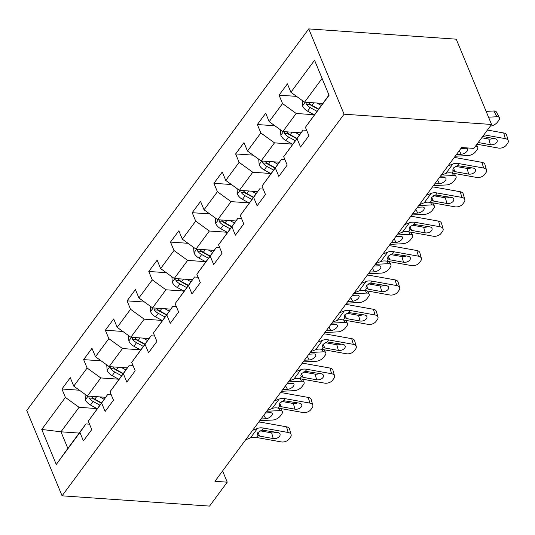 <?xml version="1.0" encoding="UTF-8"?>
<svg xmlns="http://www.w3.org/2000/svg" width="535" height="535" viewBox="0 0 535 535"><rect width="100%" height="100%" fill="white"/><g stroke="black" fill="none" stroke-linecap="round" stroke-linejoin="round"><path stroke-width="0.8" d="M308.748 28.903L26.75 410.532L62.08 495.825L344.072 114.196L308.748 28.903L456.228 39.175L491.558 124.468L344.072 114.196M79.173 433.082L60.97 431.812L67.845 448.41L85.941 423.921L79.929 432.461L83.413 440.873L91.759 429.572L88.275 421.159L101.637 403.076L105.127 411.489L113.474 400.187L109.989 391.774L123.351 373.691L126.835 382.104L135.188 370.802L131.704 362.389L145.065 344.306L148.549 352.719L156.902 341.417L153.418 333.004L166.78 314.921L170.264 323.334L178.616 312.032L175.132 303.619L188.494 285.536L191.978 293.949L200.331 282.647L196.847 274.234L210.208 256.151L213.692 264.564L222.045 253.262L218.561 244.849L231.922 226.766L235.407 235.179L243.759 223.877L240.268 215.465L253.637 197.382L257.121 205.794L265.467 194.493L261.983 186.08L275.344 167.997L278.835 176.41L287.181 165.108L283.697 156.695L297.059 138.612L300.543 147.025L308.896 135.723L305.411 127.31L329.072 95.283L314.56 60.248L290.9 92.267L287.415 83.855L279.063 95.156L296.557 96.374M79.929 432.461L56.262 464.48L41.75 429.444L65.41 397.418L61.926 389.005L79.427 390.222M279.063 95.156L282.547 103.569L269.185 121.652L265.701 113.239L257.348 124.541L260.833 132.954L247.471 151.037L243.987 142.624L235.634 153.926L239.118 162.339L225.757 180.422L222.272 172.009L213.92 183.311L217.404 191.724L204.042 209.807L200.558 201.394L192.205 212.696L195.696 221.109L182.335 239.192L178.844 230.779L170.498 242.081L173.982 250.494L160.62 268.577L157.136 260.164L148.783 271.466L152.268 279.879L138.906 297.962L135.422 289.549L127.069 300.851L130.553 309.263L117.192 327.346L113.708 318.934L105.355 330.235L108.839 338.648L95.477 356.731L91.993 348.318L83.641 359.62L87.125 368.033L73.763 386.116L70.279 377.703L61.926 389.005M491.558 124.468L473.883 148.389L461.591 147.533L214.95 481.313L227.241 482.169L222.593 470.967M88.275 421.159L107.655 394.536L111.24 394.79M105.616 397.291L87.412 396.02L100.781 377.937L118.65 379.188M107.655 394.536L101.637 403.076M73.763 386.116L87.412 396.02M87.125 368.033L100.781 377.937M109.989 391.774L129.363 365.151L132.954 365.405M127.27 367.899L109.127 366.635L122.488 348.553L140.357 349.803M129.363 365.151L123.351 373.691M95.477 356.731L109.127 366.635M108.839 338.648L122.488 348.553M131.704 362.389L151.077 335.766L154.668 336.02M149.044 338.521L130.841 337.251L144.203 319.168L162.072 320.418M151.077 335.766L145.065 344.306M117.192 327.346L130.841 337.251M130.553 309.263L144.203 319.168M153.418 333.004L172.792 306.381L176.383 306.635M170.759 309.136L152.555 307.866L165.917 289.783L183.786 291.033M172.792 306.381L166.78 314.921M138.906 297.962L152.555 307.866M152.268 279.879L165.917 289.783M175.132 303.619L194.506 276.996L198.097 277.25M192.473 279.751L174.27 278.481L187.631 260.398L205.5 261.648M194.506 276.996L188.494 285.536M160.62 268.577L174.27 278.481M173.982 250.494L187.631 260.398M196.847 274.234L216.22 247.611L219.805 247.865M214.187 250.367L195.984 249.096L209.345 231.013L227.214 232.264M216.22 247.611L210.208 256.151M182.335 239.192L195.984 249.096M195.696 221.109L209.345 231.013M218.561 244.849L237.935 218.226L241.519 218.481M235.902 220.982L217.698 219.711L231.06 201.628L248.929 202.879M237.935 218.226L231.922 226.766M204.042 209.807L217.698 219.711M217.404 191.724L231.06 201.628M240.268 215.465L259.649 188.842L263.233 189.096M257.609 191.597L239.412 190.326L252.774 172.243L270.643 173.494M259.649 188.842L253.637 197.382M225.757 180.422L239.412 190.326M239.118 162.339L252.774 172.243M261.983 186.08L281.363 159.457L284.948 159.711M279.323 162.212L261.12 160.941L274.488 142.858L292.357 144.109M281.363 159.457L275.344 167.997M247.471 151.037L261.12 160.941M260.833 132.954L274.488 142.858M283.697 156.695L303.071 130.072L306.662 130.326M301.038 132.827L282.834 131.556L296.196 113.474L314.065 114.724M303.071 130.072L297.059 138.612M269.185 121.652L282.834 131.556M282.547 103.569L296.196 113.474M305.411 127.31L328.971 95.029M322.692 103.436L304.549 102.172L322.097 78.431M290.9 92.267L304.549 102.172M227.241 482.169L209.559 506.097L62.08 495.825M85.941 423.921L89.526 424.175M96.935 408.573L79.066 407.322L60.97 431.812L41.75 429.444M67.845 448.41L56.262 464.48M65.41 397.418L79.066 407.322M257.348 124.541L274.843 125.758M235.634 153.926L253.135 155.143M213.92 183.311L231.421 184.528M192.205 212.696L209.707 213.913M170.498 242.081L187.992 243.298M148.783 271.466L166.278 272.683M127.069 300.851L144.564 302.068M105.355 330.235L122.849 331.453M83.641 359.62L101.135 360.837M483.921 134.807L505.294 138.639L503.696 132.974A5.965 3.658 -15.8 0 1 506.652 135.121L508.25 140.785A5.965 3.658 164.2 0 0 505.294 138.639M487.432 130.058L503.696 132.974M476.959 144.223L498.332 148.055A5.965 3.658 164.2 0 0 506.237 145.206L507.628 143.32A5.965 3.658 164.2 0 0 508.25 140.785M482.67 136.499L494.828 138.679A4.768 2.929 -15.8 0 1 497.196 140.397A4.768 2.929 -15.8 0 1 496.701 142.43A4.768 2.929 -15.8 0 1 490.374 144.711L488.783 139.046L481.721 137.776M488.783 139.046A4.768 2.929 164.2 0 0 493.076 138.364M478.216 142.524L490.374 144.711M302.141 100.426L302.589 105.99A7.905 4.889 36.5 0 0 307.598 111.186L314.319 114.858M316.867 103.034L321.274 105.442M488.542 117.185L496.975 116.75L493.838 110.979A5.965 2.815 -28.5 0 1 496.293 111.895L499.429 117.667A5.965 2.815 151.5 0 0 496.975 116.75M486.134 111.374L493.838 110.979M305.933 102.272L306.254 104.164A7.905 4.889 36.5 0 0 310.24 107.609L316.961 111.28M318.425 109.3L310.955 105.228A4.026 2.494 -143.5 0 1 309.792 104.412L306.254 104.164M499.429 117.667A5.965 2.815 151.5 0 1 498.827 120.281L497.436 122.161A5.965 2.815 151.5 0 1 490.321 126.146M318.633 109.02L311.912 105.348A7.905 4.889 -143.5 0 1 308.341 102.439M448.022 165.897L452.877 163.984A14.906 9.229 -143.5 0 1 458.89 163.596L483.58 168.023L481.981 162.359A5.965 3.658 -15.8 0 1 484.937 164.506L486.536 170.17A5.965 3.658 164.2 0 0 483.58 168.023M454.155 157.591A22.363 13.843 -143.5 0 1 457.291 157.932L481.981 162.359M441.061 175.32L445.916 173.4A14.906 9.229 -143.5 0 1 451.928 173.012L476.618 177.439A5.965 3.658 164.2 0 0 484.523 174.591L485.914 172.705A5.965 3.658 164.2 0 0 486.536 170.17M453.352 167.93L455.084 171.655L452.784 170.224L453.239 168.077L457.392 165.623L473.121 168.064A4.768 2.929 -15.8 0 1 475.481 169.782A4.768 2.929 -15.8 0 1 474.986 171.815A4.768 2.929 -15.8 0 1 468.667 174.096L467.068 168.431L455.325 166.325M467.068 168.431A4.768 2.929 164.2 0 0 471.362 167.749M455.084 171.655L468.667 174.096M426.308 195.282L431.163 193.369A14.906 9.229 -143.5 0 1 437.175 192.981L461.865 197.408L460.267 191.744A5.965 3.658 -15.8 0 1 463.223 193.891L464.821 199.555A5.965 3.658 164.2 0 0 461.865 197.408M432.44 186.976A22.363 13.843 -143.5 0 1 435.577 187.317L460.267 191.744M419.346 204.704L424.202 202.785A14.906 9.229 -143.5 0 1 430.214 202.397L454.91 206.824A5.965 3.658 164.2 0 0 462.808 203.975L464.199 202.09A5.965 3.658 164.2 0 0 464.821 199.555M431.638 197.315L433.37 201.04L431.07 199.608L431.524 197.462L435.677 195.007L451.406 197.448A4.768 2.929 -15.8 0 1 453.767 199.167A4.768 2.929 -15.8 0 1 453.272 201.2A4.768 2.929 -15.8 0 1 446.952 203.481L445.354 197.816L433.617 195.71M445.354 197.816A4.768 2.929 164.2 0 0 449.647 197.134M433.37 201.04L446.952 203.481M280.434 129.811L280.875 135.375A7.905 4.889 36.5 0 0 285.884 140.571L292.605 144.243M455.165 156.227L468.306 155.551A5.965 2.815 151.5 0 0 475.722 151.545L477.12 149.666A5.965 2.815 151.5 0 0 477.715 147.051A5.965 2.815 151.5 0 0 475.555 146.129M295.153 132.419L299.567 134.827M284.219 131.657L284.54 133.549A7.905 4.889 36.5 0 0 288.525 136.993L295.246 140.665M296.711 138.685L289.241 134.613A4.026 2.494 -143.5 0 1 288.077 133.797L284.54 133.549M456.422 154.535L461.21 154.287A4.768 2.254 -28.5 0 0 467.142 151.084A4.768 2.254 -28.5 0 0 467.623 148.991A4.768 2.254 -28.5 0 0 465.664 148.262L460.876 148.503M296.918 138.404L290.197 134.733A7.905 4.889 -143.5 0 1 286.633 131.824M258.719 159.196L259.161 164.76A7.905 4.889 36.5 0 0 264.17 169.956L270.891 173.628M433.45 185.612L446.591 184.936A5.965 2.815 151.5 0 0 454.014 180.93L455.405 179.051A5.965 2.815 151.5 0 0 456.007 176.436A5.965 2.815 151.5 0 0 453.546 175.52L452.215 173.066M273.438 161.804L277.852 164.212M440.412 176.196L453.546 175.52M262.504 161.042L262.825 162.934A7.905 4.889 36.5 0 0 266.811 166.378L273.532 170.05M274.997 168.07L267.527 163.998A4.026 2.494 -143.5 0 1 266.363 163.182L262.825 162.934M434.708 183.92L439.496 183.672A4.768 2.254 -28.5 0 0 445.434 180.469A4.768 2.254 -28.5 0 0 445.916 178.376A4.768 2.254 -28.5 0 0 443.95 177.647L439.161 177.887M275.204 167.789L268.483 164.118A7.905 4.889 -143.5 0 1 264.919 161.209M404.594 224.667L409.449 222.754A14.906 9.229 -143.5 0 1 415.461 222.366L440.151 226.793L438.553 221.129A5.965 3.658 -15.8 0 1 441.509 223.276L443.107 228.94A5.965 3.658 164.2 0 0 440.151 226.793M410.733 216.361A22.363 13.843 -143.5 0 1 413.863 216.702L438.553 221.129M397.632 234.089L402.487 232.17A14.906 9.229 -143.5 0 1 408.499 231.782L433.196 236.209A5.965 3.658 164.2 0 0 441.094 233.36L442.485 231.474A5.965 3.658 164.2 0 0 443.107 228.94M409.924 226.7L411.656 230.424L409.355 228.993L409.81 226.847L413.963 224.392L429.692 226.833A4.768 2.929 -15.8 0 1 432.053 228.552A4.768 2.929 -15.8 0 1 431.558 230.585A4.768 2.929 -15.8 0 1 425.238 232.865L423.64 227.201L411.903 225.095M423.64 227.201A4.768 2.929 164.2 0 0 427.933 226.519M411.656 230.424L425.238 232.865M382.879 254.051L387.735 252.139A14.906 9.229 -143.5 0 1 393.747 251.751L418.444 256.178L416.845 250.514A5.965 3.658 -15.8 0 1 419.801 252.66L421.399 258.325A5.965 3.658 164.2 0 0 418.444 256.178M389.019 245.746A22.363 13.843 -143.5 0 1 392.148 246.087L416.845 250.514M375.918 263.474L380.78 261.555A14.906 9.229 -143.5 0 1 386.792 261.167L411.482 265.594A5.965 3.658 164.2 0 0 419.38 262.745L420.771 260.859A5.965 3.658 164.2 0 0 421.399 258.325M388.209 256.084L389.941 259.809L387.641 258.378L388.096 256.232L392.249 253.777L407.978 256.218A4.768 2.929 -15.8 0 1 410.345 257.937A4.768 2.929 -15.8 0 1 409.843 259.97A4.768 2.929 -15.8 0 1 403.524 262.25L401.925 256.586L390.189 254.479M401.925 256.586A4.768 2.929 164.2 0 0 406.219 255.904M389.941 259.809L403.524 262.25M361.165 283.436L366.02 281.524A14.906 9.229 -143.5 0 1 372.032 281.136L396.729 285.563L395.131 279.899A5.965 3.658 -15.8 0 1 398.087 282.045L399.685 287.71A5.965 3.658 164.2 0 0 396.729 285.563M367.304 275.13A22.363 13.843 -143.5 0 1 370.434 275.471L395.131 279.899M354.203 292.859L359.065 290.94A14.906 9.229 -143.5 0 1 365.077 290.552L389.768 294.979A5.965 3.658 164.2 0 0 397.665 292.13L399.063 290.244A5.965 3.658 164.2 0 0 399.685 287.71M366.495 285.469L368.227 289.194L365.933 287.763L366.381 285.616L370.534 283.162L386.263 285.603A4.768 2.929 -15.8 0 1 388.631 287.322A4.768 2.929 -15.8 0 1 388.129 289.355A4.768 2.929 -15.8 0 1 381.809 291.635L380.211 285.971L368.475 283.864M380.211 285.971A4.768 2.929 164.2 0 0 384.505 285.289M368.227 289.194L381.809 291.635M237.005 188.581L237.446 194.145A7.905 4.889 36.5 0 0 242.455 199.341L249.176 203.012M411.743 214.996L424.877 214.321A5.965 2.815 151.5 0 0 432.3 210.315L433.691 208.436A5.965 2.815 151.5 0 0 434.293 205.821A5.965 2.815 151.5 0 0 431.839 204.905L430.501 202.451M251.731 191.189L256.138 193.596M418.698 205.58L431.839 204.905M240.79 190.427L241.111 192.319A7.905 4.889 36.5 0 0 245.097 195.763L251.824 199.435M253.282 197.455L245.812 193.382A4.026 2.494 -143.5 0 1 244.649 192.567L241.111 192.319M412.993 213.304L417.781 213.057A4.768 2.254 -28.5 0 0 423.72 209.854A4.768 2.254 -28.5 0 0 424.202 207.761A4.768 2.254 -28.5 0 0 422.235 207.032L417.447 207.272M253.49 197.174L246.769 193.503A7.905 4.889 -143.5 0 1 243.204 190.594M215.291 217.966L215.732 223.53A7.905 4.889 36.5 0 0 220.741 228.726L227.462 232.397M390.028 244.381L403.163 243.706A5.965 2.815 151.5 0 0 410.586 239.7L411.977 237.821A5.965 2.815 151.5 0 0 412.579 235.206A5.965 2.815 151.5 0 0 410.124 234.29L408.787 231.836M230.017 220.574L234.424 222.981M396.983 234.965L410.124 234.29M219.076 219.811L219.397 221.704A7.905 4.889 36.5 0 0 223.389 225.148L230.11 228.82M231.568 226.84L224.105 222.767A4.026 2.494 -143.5 0 1 222.934 221.951L219.397 221.704M391.279 242.689L396.067 242.442A4.768 2.254 -28.5 0 0 402.006 239.239A4.768 2.254 -28.5 0 0 402.487 237.145A4.768 2.254 -28.5 0 0 400.521 236.416L395.733 236.657M231.775 226.559L225.054 222.888A7.905 4.889 -143.5 0 1 221.49 219.979M193.576 247.351L194.024 252.915A7.905 4.889 36.5 0 0 199.027 258.111L205.748 261.782M368.314 273.766L381.448 273.091A5.965 2.815 151.5 0 0 388.871 269.085L390.262 267.206A5.965 2.815 151.5 0 0 390.864 264.591A5.965 2.815 151.5 0 0 388.41 263.675L387.072 261.22M208.302 249.959L212.709 252.366M375.269 264.35L388.41 263.675M197.368 249.196L197.683 251.089A7.905 4.889 36.5 0 0 201.675 254.533L208.396 258.204M209.854 256.225L202.39 252.152A4.026 2.494 -143.5 0 1 201.22 251.336L197.683 251.089M369.565 272.074L374.353 271.827A4.768 2.254 -28.5 0 0 380.291 268.623A4.768 2.254 -28.5 0 0 380.773 266.53A4.768 2.254 -28.5 0 0 378.807 265.801L374.018 266.042M210.068 255.944L203.34 252.273A7.905 4.889 -143.5 0 1 199.776 249.363M171.862 276.735L172.31 282.299A7.905 4.889 36.5 0 0 177.312 287.496L184.033 291.167M346.6 303.151L359.734 302.476A5.965 2.815 151.5 0 0 367.157 298.47L368.548 296.591A5.965 2.815 151.5 0 0 369.15 293.976A5.965 2.815 151.5 0 0 366.696 293.06L365.358 290.605M186.588 279.344L190.995 281.751M353.561 293.735L366.696 293.06M175.654 278.581L175.968 280.474A7.905 4.889 36.5 0 0 179.961 283.918L186.682 287.589M188.139 285.61L180.676 281.537A4.026 2.494 -143.5 0 1 179.506 280.721L175.968 280.474M347.85 301.459L352.639 301.212A4.768 2.254 -28.5 0 0 358.577 298.008A4.768 2.254 -28.5 0 0 359.059 295.915A4.768 2.254 -28.5 0 0 357.092 295.18L352.304 295.427M188.353 285.329L181.632 281.657A7.905 4.889 -143.5 0 1 178.061 278.748M150.148 306.12L150.596 311.684A7.905 4.889 36.5 0 0 155.605 316.88L162.326 320.552M324.885 332.536L338.02 331.861A5.965 2.815 151.5 0 0 345.443 327.855L346.834 325.975A5.965 2.815 151.5 0 0 347.436 323.361A5.965 2.815 151.5 0 0 344.981 322.445L343.644 319.99M164.874 308.728L169.281 311.136M331.847 323.12L344.981 322.445M153.94 307.966L154.261 309.859A7.905 4.889 36.5 0 0 158.246 313.303L164.967 316.974M166.425 314.995L158.962 310.922A4.026 2.494 -143.5 0 1 157.792 310.106L154.261 309.859M326.136 330.844L330.924 330.597A4.768 2.254 -28.5 0 0 336.863 327.393A4.768 2.254 -28.5 0 0 337.344 325.3A4.768 2.254 -28.5 0 0 335.378 324.564L330.59 324.812M166.639 314.714L159.918 311.042A7.905 4.889 -143.5 0 1 156.347 308.133M128.433 335.505L128.881 341.069A7.905 4.889 36.5 0 0 133.89 346.265L140.611 349.937M303.171 361.921L316.312 361.245A5.965 2.815 151.5 0 0 323.728 357.24L325.12 355.36A5.965 2.815 151.5 0 0 325.721 352.746A5.965 2.815 151.5 0 0 323.267 351.829L321.93 349.375M143.159 338.113L147.566 340.521M310.133 352.505L323.267 351.829M132.225 337.351L132.546 339.243A7.905 4.889 36.5 0 0 136.532 342.688L143.253 346.359M144.718 344.38L137.248 340.307A4.026 2.494 -143.5 0 1 136.084 339.491L132.546 339.243M304.428 360.229L309.217 359.981A4.768 2.254 -28.5 0 0 315.148 356.778A4.768 2.254 -28.5 0 0 315.63 354.685A4.768 2.254 -28.5 0 0 313.671 353.949L308.882 354.197M144.925 344.099L138.204 340.427A7.905 4.889 -143.5 0 1 134.633 337.518M339.451 312.821L344.313 310.909A14.906 9.229 -143.5 0 1 350.318 310.521L375.015 314.948L373.417 309.284A5.965 3.658 -15.8 0 1 376.372 311.43L377.971 317.094A5.965 3.658 164.2 0 0 375.015 314.948M345.59 304.515A22.363 13.843 -143.5 0 1 348.72 304.856L373.417 309.284M332.496 322.244L337.351 320.325A14.906 9.229 -143.5 0 1 343.363 319.937L368.053 324.364A5.965 3.658 164.2 0 0 375.951 321.515L377.349 319.629A5.965 3.658 164.2 0 0 377.971 317.094M344.781 314.854L346.513 318.579L344.219 317.148L344.667 315.001L348.82 312.547L364.549 314.988A4.768 2.929 -15.8 0 1 366.916 316.707A4.768 2.929 -15.8 0 1 366.415 318.74A4.768 2.929 -15.8 0 1 360.095 321.02L358.497 315.356L346.76 313.249M358.497 315.356A4.768 2.929 164.2 0 0 362.79 314.674M346.513 318.579L360.095 321.02M317.736 342.206L322.598 340.293A14.906 9.229 -143.5 0 1 328.61 339.906L353.301 344.333L351.702 338.668A5.965 3.658 -15.8 0 1 354.658 340.815L356.257 346.479A5.965 3.658 164.2 0 0 353.301 344.333M323.876 333.9A22.363 13.843 -143.5 0 1 327.012 334.241L351.702 338.668M310.781 351.629L315.637 349.709A14.906 9.229 -143.5 0 1 321.649 349.322L346.339 353.749A5.965 3.658 164.2 0 0 354.244 350.9L355.635 349.014A5.965 3.658 164.2 0 0 356.257 346.479M323.066 344.239L324.798 347.964L322.505 346.533L322.953 344.386L327.106 341.932L342.835 344.373A4.768 2.929 -15.8 0 1 345.202 346.091A4.768 2.929 -15.8 0 1 344.701 348.124A4.768 2.929 -15.8 0 1 338.381 350.405L336.782 344.741L325.046 342.634M336.782 344.741A4.768 2.929 164.2 0 0 341.076 344.058M324.798 347.964L338.381 350.405M296.022 371.591L300.884 369.678A14.906 9.229 -143.5 0 1 306.896 369.29L331.586 373.718L329.988 368.053A5.965 3.658 -15.8 0 1 332.944 370.2L334.542 375.864A5.965 3.658 164.2 0 0 331.586 373.718M302.161 363.285A22.363 13.843 -143.5 0 1 305.298 363.626L329.988 368.053M289.067 381.014L293.922 379.094A14.906 9.229 -143.5 0 1 299.934 378.706L324.625 383.134A5.965 3.658 164.2 0 0 332.529 380.285L333.92 378.399A5.965 3.658 164.2 0 0 334.542 375.864M301.359 373.624L303.091 377.349L300.79 375.918L301.238 373.771L305.391 371.317L321.127 373.758A4.768 2.929 -15.8 0 1 323.488 375.476A4.768 2.929 -15.8 0 1 322.993 377.509A4.768 2.929 -15.8 0 1 316.666 379.79L315.075 374.125L303.332 372.019M315.075 374.125A4.768 2.929 164.2 0 0 319.368 373.443M303.091 377.349L316.666 379.79M274.315 400.976L279.17 399.063A14.906 9.229 -143.5 0 1 285.182 398.675L309.872 403.102L308.274 397.438A5.965 3.658 -15.8 0 1 311.23 399.585L312.828 405.249A5.965 3.658 164.2 0 0 309.872 403.102M280.447 392.67A22.363 13.843 -143.5 0 1 283.583 393.011L308.274 397.438M267.353 410.398L272.208 408.479A14.906 9.229 -143.5 0 1 278.22 408.091L302.91 412.518A5.965 3.658 164.2 0 0 310.815 409.67L312.206 407.784A5.965 3.658 164.2 0 0 312.828 405.249M279.644 403.009L281.377 406.734L279.076 405.303L279.531 403.156L283.684 400.702L299.413 403.143A4.768 2.929 -15.8 0 1 301.773 404.861A4.768 2.929 -15.8 0 1 301.279 406.894A4.768 2.929 -15.8 0 1 294.959 409.175L293.361 403.51L281.617 401.404M293.361 403.51A4.768 2.929 164.2 0 0 297.654 402.828M281.377 406.734L294.959 409.175M106.726 364.89L107.167 370.454A7.905 4.889 36.5 0 0 112.176 375.65L118.897 379.322M281.457 391.306L294.598 390.63A5.965 2.815 151.5 0 0 302.014 386.624L303.412 384.745A5.965 2.815 151.5 0 0 304.007 382.13A5.965 2.815 151.5 0 0 301.553 381.214L300.222 378.76M121.445 367.498L125.859 369.906M288.418 381.89L301.553 381.214M110.511 366.736L110.832 368.628A7.905 4.889 36.5 0 0 114.818 372.072L121.539 375.744M123.003 373.764L115.533 369.692A4.026 2.494 -143.5 0 1 114.37 368.876L110.832 368.628M282.714 389.614L287.502 389.366A4.768 2.254 -28.5 0 0 293.441 386.163A4.768 2.254 -28.5 0 0 293.916 384.07A4.768 2.254 -28.5 0 0 291.956 383.334L287.168 383.582M123.21 373.483L116.49 369.812A7.905 4.889 -143.5 0 1 112.925 366.903M252.6 430.361L257.455 428.448A14.906 9.229 -143.5 0 1 263.467 428.06L288.158 432.487L286.559 426.823A5.965 3.658 -15.8 0 1 289.515 428.97L291.114 434.634A5.965 3.658 164.2 0 0 288.158 432.487M258.733 422.055A22.363 13.843 -143.5 0 1 261.869 422.396L286.559 426.823M245.639 439.783L250.494 437.864A14.906 9.229 -143.5 0 1 256.506 437.476L281.203 441.903A5.965 3.658 164.2 0 0 289.101 439.054L290.492 437.169A5.965 3.658 164.2 0 0 291.114 434.634M257.93 432.394L259.662 436.119L257.362 434.687L257.816 432.541L261.969 430.087L277.698 432.527A4.768 2.929 -15.8 0 1 280.059 434.246A4.768 2.929 -15.8 0 1 279.564 436.279A4.768 2.929 -15.8 0 1 273.245 438.56L271.646 432.895L259.91 430.789M271.646 432.895A4.768 2.929 164.2 0 0 275.94 432.213M259.662 436.119L273.245 438.56M85.011 394.275L85.453 399.839A7.905 4.889 36.5 0 0 90.462 405.035L97.183 408.707M259.742 420.691L272.883 420.015A5.965 2.815 151.5 0 0 280.307 416.009L281.698 414.13A5.965 2.815 151.5 0 0 282.299 411.515A5.965 2.815 151.5 0 0 279.838 410.599L278.508 408.145M99.731 396.883L104.144 399.291M266.704 411.275L279.838 410.599M88.797 396.121L89.118 398.013A7.905 4.889 36.5 0 0 93.103 401.457L99.824 405.129M101.289 403.149L93.819 399.077A4.026 2.494 -143.5 0 1 92.655 398.261L89.118 398.013M261 418.999L265.788 418.751A4.768 2.254 -28.5 0 0 271.726 415.548A4.768 2.254 -28.5 0 0 272.208 413.455A4.768 2.254 -28.5 0 0 270.242 412.719L265.454 412.966M101.496 402.868L94.775 399.197A7.905 4.889 -143.5 0 1 91.211 396.288M305.238 102.225L302.576 105.83M310.24 107.609L307.598 111.186M313.784 102.82L311.912 105.348M457.392 165.623L458.89 163.596M451.928 173.012L453.426 170.986M445.916 173.4L452.877 163.984M435.677 195.007L437.175 192.981M430.214 202.397L431.712 200.371M424.202 202.785L431.163 193.369M283.523 131.61L280.862 135.215M288.525 136.993L285.884 140.571M292.07 132.205L290.197 134.733M461.21 154.287L459.257 150.696M261.816 160.995L259.147 164.599M266.811 166.378L264.17 169.956M270.356 161.59L268.483 164.118M439.496 183.672L437.543 180.081M413.963 224.392L415.461 222.366M408.499 231.782L410.004 229.756M402.487 232.17L409.449 222.754M392.249 253.777L393.747 251.751M386.792 261.167L388.29 259.141M380.78 261.555L387.735 252.139M370.534 283.162L372.032 281.136M365.077 290.552L366.575 288.525M359.065 290.94L366.02 281.524M240.101 190.38L237.433 193.984M245.097 195.763L242.455 199.341M248.641 190.975L246.769 193.503M417.781 213.057L415.829 209.466M218.387 219.765L215.719 223.369M223.389 225.148L220.741 228.726M226.927 220.36L225.054 222.888M396.067 242.442L394.114 238.851M196.673 249.149L194.004 252.754M201.675 254.533L199.027 258.111M205.213 249.745L203.34 252.273M374.353 271.827L372.4 268.236M174.958 278.534L172.297 282.139M179.961 283.918L177.312 287.496M183.498 279.13L181.632 281.657M352.639 301.212L350.686 297.62M153.244 307.919L150.582 311.524M158.246 313.303L155.605 316.88M161.784 308.514L159.918 311.042M330.924 330.597L328.971 327.005M131.53 337.304L128.868 340.909M136.532 342.688L133.89 346.265M140.076 337.899L138.204 340.427M309.217 359.981L307.264 356.39M348.82 312.547L350.318 310.521M343.363 319.937L344.861 317.91M337.351 320.325L344.313 310.909M327.106 341.932L328.61 339.906M321.649 349.322L323.147 347.289M315.637 349.709L322.598 340.293M305.391 371.317L306.896 369.29M299.934 378.706L301.432 376.673M293.922 379.094L300.884 369.678M283.684 400.702L285.182 398.675M278.22 408.091L279.718 406.058M272.208 408.479L279.17 399.063M109.815 366.689L107.154 370.294M114.818 372.072L112.176 375.65M118.362 367.284L116.49 369.812M287.502 389.366L285.55 385.775M261.969 430.087L263.467 428.06M256.506 437.476L258.004 435.443M250.494 437.864L257.455 428.448M88.108 396.074L85.439 399.678M93.103 401.457L90.462 405.035M96.648 396.669L94.775 399.197M265.788 418.751L263.835 415.16M477.715 147.051L476.511 144.831M456.007 176.436L454.382 173.454M434.293 205.821L432.668 202.839M412.579 235.206L410.954 232.223M390.864 264.591L389.239 261.608M369.15 293.976L367.525 290.993M347.436 323.361L345.811 320.378M325.721 352.746L324.103 349.763M304.007 382.13L302.389 379.148M282.299 411.515L280.674 408.533"/></g></svg>
